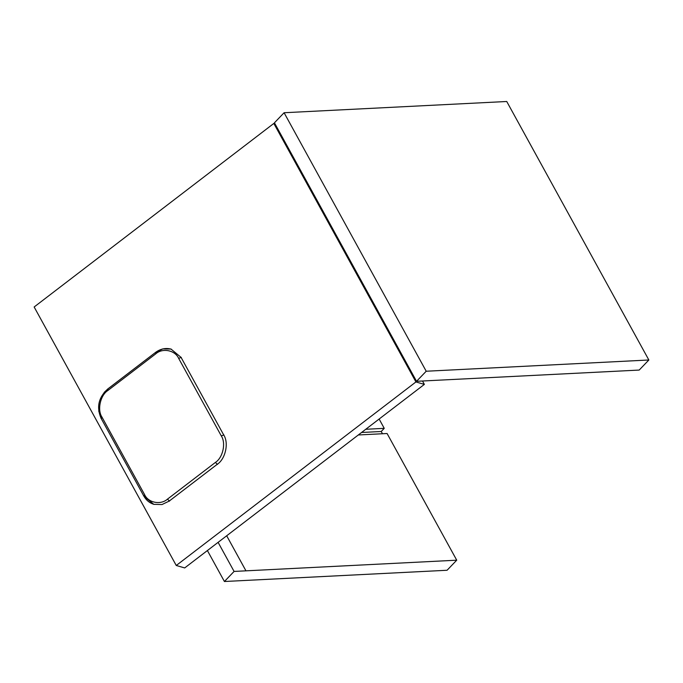 <?xml version="1.0" encoding="UTF-8"?>
<svg xmlns="http://www.w3.org/2000/svg" width="683" height="683" viewBox="0 0 683 683"><rect width="100%" height="100%" fill="white"/><g stroke="black" fill="none" stroke-linecap="round" stroke-linejoin="round"><path stroke-width="1.02" d="M218.099 542.345L234.081 571.432L245.957 570.834L226.688 535.771L245.957 570.834L456.731 560.188L387.09 433.517L358.31 434.969M207.393 550.541L224.417 581.506L234.081 571.432M382.471 433.748L381.225 431.494L384.247 428.343L379.125 419.029M224.417 581.506L447.066 570.262L456.731 560.188M384.247 428.343L365.738 429.283M381.225 431.494L361.555 432.484M34.15 306.983L176.257 565.481L415.938 381.942L273.823 123.444L34.15 306.983M415.938 381.942L424.365 384.392L184.692 567.932L176.257 565.481M274.959 123.777L273.823 123.444M424.365 384.392L422.504 381.012M101.212 418.542L143.848 496.097M101.144 418.525L98.736 411.004M104.123 392.46L107.683 389.071M155.622 352.36L107.649 389.062M155.587 352.351L162.81 348.885L171.015 349.073L181.038 357.346L223.674 434.892C229.07 442.874 225.492 459.078 217.168 464.363L169.23 501.074L162.008 504.541L153.803 504.344L143.78 496.08M428.412 380.713L416.536 381.31L274.429 122.812L284.094 112.738L506.743 101.494L648.85 359.992L639.186 370.066L428.412 380.704M648.85 359.992L426.209 371.236L416.536 381.31M426.209 371.236L284.094 112.738M178.647 358.344C175.079 350.174 162.477 347.698 155.741 353.845L107.812 390.548C100.316 395.303 97.088 409.894 101.955 417.074L144.591 494.62C148.16 502.79 160.761 505.266 167.497 499.119L215.427 462.408C222.923 457.653 226.141 443.071 221.283 435.891L178.647 358.344L181.302 357.422M169.495 501.151L167.497 499.119M215.427 462.408L217.433 464.44M221.283 435.891L223.939 434.969M144.045 496.157L144.591 494.62M101.408 418.602L101.955 417.074M155.741 353.845L155.852 352.428M107.914 389.131L107.812 390.548M171.279 349.15C165.721 347.69 160.454 348.791 155.502 352.454L107.564 389.165C98.472 397.523 96.329 407.273 101.135 418.406L143.772 495.96C146.179 500.238 149.611 503.055 154.059 504.421"/></g></svg>
